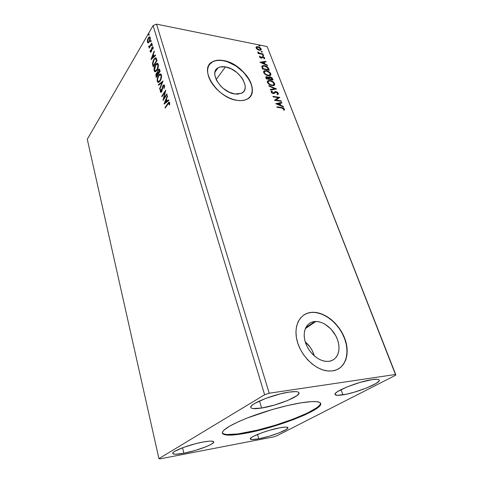 <?xml version="1.0" encoding="UTF-8"?>
<svg xmlns="http://www.w3.org/2000/svg" width="483" height="483" viewBox="0 0 483 483"><rect width="100%" height="100%" fill="white"/><g stroke="black" fill="none" stroke-linecap="round" stroke-linejoin="round"><path stroke-width="0.72" d="M222.289 432.865C224.215 435.207 231.876 435.171 245.273 432.75L245.424 433.287C231.478 435.805 223.78 435.763 222.331 433.16C222.132 429.84 230.626 424.72 247.809 417.789C264.352 411.341 286.002 405.267 300.975 402.828L311.571 401.602L316.522 401.663L319.601 402.387L320.416 402.985L320.609 404.615L318.955 406.734L313.292 410.641L304.405 415.09L293.084 419.739L271.235 427.02L257.85 430.613L245.424 433.287L234.889 434.839L229.353 435.159L223.871 434.495L222.373 433.281L222.325 432.448L223.689 430.359L229.371 426.29L239.097 421.411L247.453 417.928L272.207 409.566L287.421 405.563L300.975 402.828C313.147 400.944 319.722 401.162 320.688 403.462C323.453 409.638 276.21 427.908 245.424 433.287L245.273 432.75C275.527 427.467 321.883 409.687 320.567 403.196L319.824 405.068L317.289 407.41L307.502 413.031L292.915 419.214L275.582 425.137L257.699 430.081L237.986 433.915L226.974 434.537L223.72 433.933L222.289 432.865M314.88 321.521L305.703 327.782L314.88 321.521L318.098 321.648L321.43 322.511L324.769 324.069L330.964 329.032L335.794 335.806L337.466 339.579L338.559 343.437L339.012 347.229L338.818 350.821L337.961 354.069L336.482 356.846L334.417 359.044L331.851 360.566L328.869 361.338L326.381 361.405C317.742 360.94 307.87 351.618 305.081 341.282C302.183 330.946 306.814 322.076 314.88 321.521L315.816 321.479C324.28 321.376 334.236 329.895 337.671 340.153C341.209 350.398 337.315 360.336 328.869 361.338L325.59 361.332L322.143 360.535L318.665 358.978L315.302 356.714L312.193 353.84L309.458 350.465L307.212 346.74L305.546 342.803L304.525 338.831L304.175 334.973L304.513 331.38L305.51 328.192L307.128 325.536L309.289 323.495L311.909 322.143L314.88 321.521M225.452 66.908L216.161 79.598L225.452 66.908L231.272 68.87L236.893 72.528L241.494 77.346L243.197 79.979L245.092 85.201L245.201 87.604L244.742 89.741L243.716 91.528L242.164 92.899L237.708 94.173L234.967 94.016C221.292 92.585 208.427 72.317 218.099 67.807C220.061 66.708 222.512 66.412 225.452 66.908C239.224 68.731 251.734 88.938 241.5 93.273L234.967 94.016L229.002 92.12L223.176 88.377L220.61 85.992L216.692 80.661L214.875 75.306L214.844 72.891L215.412 70.778L216.541 69.045L218.183 67.759L220.272 66.956L225.452 66.908M250.079 96.787C258.755 87.061 240.818 63.225 223.267 60.701C218.823 59.922 215.122 60.381 212.176 62.078L212.297 61.902C215.249 60.206 218.944 59.753 223.394 60.532L219.397 60.158L215.78 60.544L212.683 61.685L210.232 63.551L208.535 66.08L207.666 69.178L207.678 72.734L208.571 76.61L210.328 80.655L212.882 84.694L216.124 88.564L219.934 92.102L224.142 95.169L228.58 97.632L233.06 99.401L237.407 100.404C217.326 98.435 198.259 68.61 212.297 61.902M338.311 368.994C347.651 363.59 349.511 348.726 343.25 335.444C337.049 322.131 323.803 312.133 312.561 312.416L311.698 312.453L312.736 312.29C325.137 311.946 339.79 324.226 345.049 339.265C350.465 354.28 345.025 369.266 332.461 370.914L336.85 369.712L340.612 367.418L343.612 364.134L345.743 360.004L346.945 355.204L347.186 349.927L346.48 344.367L344.856 338.74L342.393 333.234L339.181 328.054L335.335 323.375L331 319.354L326.315 316.142L321.455 313.847L316.582 312.555L311.873 312.332L307.502 313.189L303.638 315.121L300.426 318.068L298.005 321.944L296.484 326.605L295.94 331.887L296.411 337.587L297.896 343.473L300.341 349.318L303.662 354.866L307.719 359.883L312.344 364.158L317.343 367.509L322.505 369.803L327.613 370.95L332.461 370.914L328.247 371.01C315.459 370.105 300.994 356.104 297.123 340.895C293.103 325.681 300.148 313.008 311.873 312.332L311.698 312.453C308.577 312.676 305.805 313.63 303.372 315.308L303.457 315.248M342.924 394.859C338.191 395.607 335.576 395.48 335.075 394.484C332.908 391.816 358.362 381.479 372.061 379.638L377.283 379.282L378.726 379.584L379.318 380.181L379.046 381.051L376.076 383.448L366.712 387.921L354.377 392.166L346.408 394.2L337.611 395.335L335.142 394.629L335.148 393.838L335.999 392.8L337.683 391.532L347.035 386.919L360.07 382.403L372.061 379.638C376.444 379.01 378.853 379.161 379.288 380.091C381.063 382.995 356.472 392.86 342.924 394.859L341.076 389.612L342.924 394.859M261.623 408.038C255.102 409.059 251.498 408.866 250.816 407.465C248.733 404.313 273.541 394.231 289.021 392.118L295.554 391.604L297.619 391.858L298.79 392.431L299.025 393.301L296.785 395.758L287.693 400.461L274.616 405.02L261.623 408.038L252.778 408.546L251.341 408.081L250.786 407.308L251.166 406.257L252.476 404.959L254.68 403.462L265.753 398.397L280.17 393.923L289.021 392.118C295.113 391.254 298.44 391.478 299.013 392.794C300.734 396.157 276.904 405.75 261.623 408.038L259.516 400.968L261.623 408.038M183.872 453.229C177.068 454.497 173.355 454.569 172.745 453.446C171.465 451.345 190.018 444.318 203.21 441.987L209.399 441.142L211.572 441.106L213.691 441.782L213.583 442.464L211.101 444.378L206.018 446.751L195.277 450.434L183.872 453.229L175.414 454.243L172.89 453.706L172.781 453.084L173.463 452.239L174.937 451.213L183.401 447.451L195.392 443.744L203.21 441.987C209.719 440.84 213.226 440.798 213.727 441.873C214.79 444.076 196.919 450.82 183.872 453.229L182.556 447.759L183.872 453.229M258.791 438.805C253.587 439.784 250.755 439.838 250.291 438.981C248.92 437.115 267.926 429.87 279.923 427.769L285.073 427.093L286.733 427.123L287.94 427.896L286.292 429.478L279.271 432.804L269.019 436.276L258.791 438.805L251.848 439.572L250.279 438.926L251.589 437.417L253.297 436.397L261.864 432.774L269.26 430.371L279.923 427.769C284.873 426.881 287.542 426.851 287.928 427.672C289.069 429.659 270.673 436.626 258.791 438.805L257.53 434.44L258.791 438.805M153.111 25.557L264.63 394.744L158.919 458.627L87.266 139.255L153.111 25.557L87.266 139.255L158.919 458.627L160.169 458.85L273.42 436.934L276.656 435.895L395.734 375.182L395.674 374.458L269.218 393.222L156.528 24.15L267.123 46.561L395.674 374.458L269.218 393.222L264.63 394.744L158.919 458.627L160.169 458.85L273.42 436.934L276.656 435.895L395.734 375.182L267.123 46.561L156.528 24.15L153.111 25.557L156.528 24.15L269.218 393.222L264.63 394.744L153.111 25.557M166.864 93.841L163.846 98.369L165.766 90.122L161.739 96.208L161.902 96.775L164.902 92.253L162.982 100.482L167.04 94.414L166.864 93.841L163.846 98.369L165.766 90.122L161.739 96.208L161.902 96.775L164.902 92.253L162.982 100.482L167.04 94.414L166.864 93.841M163.049 80.969L158.37 84.682L158.551 85.286L162.071 82.412L159.583 88.824L159.758 89.433L163.049 80.969L158.37 84.682L158.551 85.286L162.071 82.412L159.583 88.824L159.758 89.433L163.049 80.969M160.157 71.206L159.269 69.081L158.116 69.854L157.452 72.565L156.546 73.03L155.84 74.726L156.244 77.389L160.157 71.206L159.728 69.769L158.877 69.093L158.116 69.854L157.452 72.565L156.426 73.211L155.949 76.374L156.244 77.389L160.157 71.206M156.522 58.962L155.967 57.875L155.128 57.9L153.165 60.689L152.501 63.563L153.165 66.835L157.011 60.604L156.522 58.962L155.339 57.803L153.854 59.331L152.501 63.877L153.165 66.835L157.011 60.604L156.522 58.962M148.281 42.945L149.392 41.816L150.183 39.769L150.328 37.988L149.851 36.877L148.643 37.426L147.52 39.829L147.418 42.299L148.281 42.945L149.392 41.816L150.231 37.499L149.398 36.841L148.263 37.982L147.448 40.137L147.418 42.299L148.281 42.945M151.952 43.536L151.795 43.011L149.694 46.308L148.71 46.247L148.873 47.038L149.452 46.96L149.205 48.161L151.952 43.536L151.795 43.011L149.41 46.501L149.078 46.006L148.71 46.247L148.734 46.803L149.452 46.96L149.205 48.161L151.952 43.536M150.231 51.904L150.696 52.273L151.354 51.518L152.32 47.732L152.743 47.732L152.719 49.073L153.063 48.952L152.9 46.863L151.777 47.853L151.076 51.204L150.599 51.409L150.648 50.147L150.322 50.232L150.177 51.53L150.696 51.989L150.636 51.452L150.696 51.989L150.231 51.904L150.708 52.267L151.251 51.711L152.477 47.63L152.719 49.073L153.063 48.952L153.117 47.225L152.592 46.833L151.982 47.449L151.294 50.661L150.805 51.476L150.648 50.147L150.322 50.232L150.231 51.904M167.909 104.056L168.923 103L169.177 104.974L169.581 104.805L169.636 102.674L169.255 102.112L168.742 102.221L165.023 107.474L165.192 108.053L168.772 103.03L169.213 103.302L169.177 104.974L169.581 104.805L169.636 102.674L168.911 102.124L165.023 107.474L165.192 108.053L167.909 104.056M151.046 59.572L155.514 55.551L155.339 54.965L153.896 56.263L153.316 54.307L154.331 51.566L154.155 50.987L151.016 59.487L155.514 55.551L155.339 54.965L153.896 56.263L153.316 54.307L154.331 51.566L154.155 50.987L151.046 59.572M152.181 45.662L152.387 44.804L152.036 44.623L151.71 45.637L152.181 45.662L152.38 44.865L151.916 44.78L151.734 45.752L152.181 45.662L152.151 44.545L152.169 45.674M149.042 35.072L149.084 33.949L148.577 34.933L148.692 35.313L149.042 35.072L149.247 34.293L148.788 34.208L148.607 35.174L149.042 35.072L149.03 33.961L149.042 35.078M150.98 41.616L151.179 40.699L150.835 40.578L150.515 41.598L150.98 41.616L151.185 40.826L150.72 40.741L150.539 41.707L150.98 41.616L150.956 40.5L150.974 41.623M157.017 70.252L158.4 65.779L158.134 63.949L157.307 63.261L156.13 63.859L155.055 65.422L154.017 69.304L154.234 70.983L154.946 71.78L155.949 71.49L157.017 70.252C158.134 68.508 158.539 66.503 158.243 64.251L156.884 63.333L155.393 64.825C154.276 66.582 153.878 68.58 154.186 70.826L155.514 71.738L157.017 70.252M160.163 80.945L161.57 76.465L161.298 74.617L160.459 73.899L159.257 74.467L158.17 76.012L157.114 79.906L157.331 81.603L158.056 82.43L159.076 82.164L160.163 80.945C161.298 79.212 161.714 77.208 161.407 74.925L159.97 73.984L158.515 75.42C157.38 77.159 156.969 79.17 157.283 81.446L158.696 82.382L160.163 80.945M164.534 85.461L163.822 84.869L162.801 85.883L161.256 91.432L160.724 91.233L160.948 89.47L160.573 89.409L160.235 91.275L160.616 92.313L161.28 92.156L161.92 91.196L163.145 86.149L163.683 85.708L164.093 86.028L163.797 88.311L164.142 88.461L164.625 86.046L164.534 85.461L163.677 84.911L162.982 85.576L161.123 91.516L160.724 91.233L160.948 89.47L160.573 89.409L160.314 91.848L161.014 92.338L161.624 91.746L163.145 86.149L163.58 85.733L164.129 86.131L163.797 88.311L164.142 88.461L164.534 85.461M164.045 104.111L168.833 100.476L168.645 99.848L167.1 101.019L166.478 98.918L167.565 96.189L167.378 95.568L164.015 104.014L168.833 100.476L168.645 99.848L167.1 101.019L166.478 98.918L167.565 96.189L167.378 95.568L164.045 104.111M261.895 52.194L262.172 51.711L261.249 51.409L261.792 52.164L262.293 51.892L261.255 51.403L261.895 52.194M263.338 55.937L263.615 55.448L262.692 55.153L263.132 55.877L263.736 55.636L262.704 55.147L263.338 55.937M259.926 62.247L267.497 65.573L267.286 65.03L264.871 63.967L264.171 62.156L266.079 61.896L265.867 61.359L259.926 62.247L267.497 65.573L267.286 65.03L264.871 63.967L264.171 62.156L266.079 61.896L265.867 61.359L259.926 62.247M268.27 75.698L269.925 75.674L270.915 74.835L270.051 72.601L266.918 70.778L264.177 70.826L263.555 71.671L263.827 72.861L266.719 75.233L268.27 75.698L270.245 75.547L270.824 73.778C269.731 71.997 268.216 70.953 266.296 70.633L264.249 70.784L263.694 72.559C264.817 74.352 266.338 75.396 268.27 75.698M275.715 103.688L283.461 106.906L283.237 106.326L280.762 105.3L280.019 103.362L281.939 102.976L281.722 102.402L275.715 103.688L283.461 106.906L283.237 106.326L280.762 105.3L280.019 103.362L281.939 102.976L281.722 102.402L275.715 103.688M278.365 93.291L277.333 92.126L276.137 91.607L274.881 91.716L273.221 93.08L271.929 92.398L272.388 91.468L271.808 90.997L271.084 91.698L271.754 92.923L273.354 93.611L274.229 93.448L275.558 92.156L276.596 92.217L277.683 93.219L276.952 94.107L277.465 94.583L278.371 94.022L278.365 93.291L278.123 94.294L278.365 93.291L275.968 91.571L274.942 91.685L272.992 93.062L271.857 92.241L272.388 91.468L271.808 90.997L271.144 92.126L273.221 93.593L274.163 93.491L276.161 92.09L277.683 93.219L276.952 94.107L277.465 94.583L278.365 93.291M272.068 85.6L273.728 85.551L274.718 84.682L273.837 82.418L270.691 80.589L267.938 80.673L267.316 81.549L267.6 82.756L268.844 84.169L270.51 85.141L272.068 85.6L273.988 85.449L274.622 83.607C273.511 81.802 271.995 80.752 270.063 80.45L268.065 80.601L267.461 82.448C268.596 84.259 270.13 85.31 272.068 85.6M259.552 46.133L259.836 45.662L258.828 45.456L259.456 46.108L259.957 45.843L258.918 45.354L259.552 46.133M237.407 100.404L241.434 100.609L244.996 100.017L247.954 98.671L250.206 96.63L251.679 93.974L252.325 90.828L252.132 87.296L251.118 83.529L249.325 79.659L246.831 75.819L240.111 68.791L231.912 63.436L227.62 61.637L223.394 60.532C243.68 63.333 261.979 93.05 246.722 99.359C244.163 100.561 241.059 100.905 237.407 100.404M273.07 80.009L272.152 77.998L270.764 77.002L269.26 76.803L268.699 77.54L267.008 76.67L265.771 77.026L266.254 78.85L273.07 80.009L272.563 78.687L270.033 76.797L269.085 76.869L268.699 77.54L267.008 76.67L266.036 76.749L266.254 78.85L273.07 80.009M276.542 88.987L268.838 85.636L269.055 86.197L274.881 88.679L270.305 89.488L270.522 90.055L276.542 88.987L268.838 85.636L269.055 86.197L274.881 88.679L270.305 89.488L270.522 90.055L276.542 88.987M281.71 107.999L283.503 108.621L283.551 109.943L284.185 110.287L284.469 109.086L283.147 107.83L276.904 106.809L277.109 107.341L281.71 107.999L283.769 108.995L283.551 109.943L284.185 110.287L284.469 109.086L281.571 107.474L276.904 106.809L277.109 107.341L281.71 107.999M281.106 100.82L275.998 100.053L279.79 97.403L272.919 96.352L273.124 96.878L278.256 97.663L274.435 100.319L281.311 101.345L281.106 100.82L280.895 101.285L281.106 100.82L275.998 100.053L279.79 97.403L272.919 96.352L273.124 96.878L278.256 97.663L274.435 100.319L281.311 101.345L281.106 100.82M268.711 68.719L267.552 67.034L265.692 65.972L263.205 65.537L261.822 66.334L262.504 69.021L269.297 70.234L268.711 68.719L268.88 70.162L268.711 68.719C267.799 66.95 266.381 65.917 264.461 65.634L262.323 65.754L261.78 66.515L262.504 69.021L269.297 70.234L268.711 68.719M259.51 56.916L261.357 58.135L263.181 57.205L264.032 57.851L263.803 58.497L264.37 58.866L264.678 58.528L264.34 57.501L263.078 56.734L262.13 56.686L260.953 57.604L260.162 57.115L260.385 56.469L259.848 56.1L259.51 56.916L261.164 58.105L261.967 58.045L263.042 57.169L264.062 57.918L263.803 58.497L264.37 58.866L264.642 57.978L262.824 56.674L260.953 57.604L260.108 57L260.385 56.469L259.848 56.1L259.51 56.916M263.211 54.476L263.024 53.987L259.293 53.124L257.717 51.826L258.834 53.178L258.103 53.033L258.29 53.522L263.211 54.476L263.024 53.987L259.661 53.263L257.717 51.826L258.834 53.178L258.103 53.033L258.29 53.522L263.211 54.476M257.409 49.447L259.963 50.335L261.267 49.592L260.953 48.566L259.794 47.473L257.517 46.64L256.401 46.827L255.996 47.594L257.409 49.447L259.335 50.262L260.868 50.135L261.17 48.982L257.964 46.706L256.401 46.827L256.087 47.974L257.409 49.447M340.418 367.527L343.419 364.242L345.55 360.119L346.752 355.319L346.999 350.042L346.287 344.482L344.669 338.855L342.205 333.355L338.994 328.174L335.154 323.495L330.813 319.474L326.134 316.262L321.273 313.968L316.401 312.682M312.736 312.29L311.698 312.453M251.546 94.143L252.192 90.991L251.999 87.465L250.985 83.692L249.198 79.822L243.595 72.323L236 66.02L227.493 61.806L223.267 60.701L219.276 60.327L215.66 60.719L212.562 61.86L209.338 64.662M314.3 355.88C312.664 350.278 309.645 345.599 305.238 341.843L310.195 347.247L312.266 350.676L314.3 355.88M258.852 45.643L259.244 45.33L258.997 45.662L259.697 46.151L258.852 45.643M259.721 46.151L259.957 45.843L259.721 46.151M265.753 77.081L267.008 76.67L266.743 76.99L267.715 77.328L265.861 77.032M266.477 77.425L266.495 78.783L266.646 77.214L268.457 77.854L268.699 77.54L268.687 79.152L266.495 78.783L266.224 77.721M268.759 77.226L270.033 76.797L269.774 77.117L272.297 79.007L272.563 78.687L272.654 79.937L271.585 78.004L270.13 77.202L268.826 77.189L269.085 76.869M269.061 78.216L269.333 77.678L269.387 79.272L269.321 77.896L269.599 77.352L270.232 77.304L272.177 79.381L271.917 79.701L269.387 79.272L269.194 78.753M269.146 78.608L269.067 78.306M267.214 77.183L268.953 78.832L266.761 78.457L266.495 78.783L268.687 79.152L268.953 78.832L266.761 78.457L266.483 77.395L267.214 77.183M272.177 79.381L269.653 78.946L269.387 79.272L271.917 79.701L272.177 79.381L269.653 78.946L269.369 77.582L270.039 77.28L271.307 77.811L272.177 79.381M267.443 81.162L269.798 80.776C271.73 81.072 273.245 82.122 274.356 83.927L274.362 85.207M274.435 85.056L274.042 83.317L272.37 81.778L269.798 80.776L267.673 80.993M273.553 84.99L272.08 85.455L270.045 84.899L268.542 83.831L267.787 82.4M268.162 81.549L267.89 82.871L268.645 81.09L270.257 80.963C271.814 81.198 273.04 82.044 273.933 83.505L273.42 84.966L271.603 85.4L273.149 85.286L273.686 84.803M271.869 85.08C270.311 84.851 269.073 84.006 268.156 82.545L267.89 82.871C268.808 84.326 270.045 85.171 271.603 85.4L271.869 85.08L270.311 84.579L268.602 83.275L268.083 82.309L268.24 81.428L269.321 80.915L270.51 81.011L273.3 82.545L274 84.362L273.203 85.05L271.869 85.08M270.402 89.741L274.881 88.679L270.402 89.741M269.037 86.155L275.938 89.095L269.037 86.155M277.109 94.251L277.435 93.895L277.109 94.251M271.12 91.553L271.808 90.997L271.543 91.317L272.001 91.692L271.138 91.535M271.82 91.951L271.585 92.561L271.857 92.241L271.585 92.561L272.72 93.382L273.758 92.887M274.845 91.939L275.968 91.571L275.702 91.891L278.093 93.611L276.723 92.241L275.105 91.885M273.414 93.261L272.068 93.128L271.555 92.259M277.049 107.184L281.299 107.787L281.571 107.474L281.299 107.787L284.191 109.399L284.469 109.086L284.227 110.106L283.986 109.013L282.875 108.144L277.049 107.184M275.986 103.803L281.722 102.402L281.571 103.048L281.444 102.716L275.986 103.803M279.742 103.676L280.019 103.362L279.742 103.676L280.49 105.614L280.762 105.3L280.49 105.614L282.96 106.64L283.237 106.326L282.984 106.707L280.49 105.614L279.742 103.676M277.097 104.207L279.693 105.282L279.971 104.968L279.693 105.282L277.097 104.207L279.397 103.483L279.971 104.968L277.369 103.887L277.097 104.207M274.435 100.319L278.256 97.663L274.435 100.319M273.064 96.733L279.518 97.717L279.79 97.403L279.518 97.729L273.064 96.733M275.727 100.367L275.998 100.053L275.727 100.367L280.834 101.134L275.727 100.367M263.67 71.327L266.296 70.633L266.036 70.959L268.506 71.913M270.655 75.155L270.251 73.501L268.56 71.949L270.565 74.098L270.824 73.778L270.583 75.324M268.518 71.925L266.036 70.959L263.917 71.152M269.762 75.137L268.288 75.571L266.26 75.004L264.769 73.935L264.02 72.528M264.382 71.713L264.123 72.987L264.841 71.261L266.489 71.14C268.041 71.387 269.26 72.233 270.142 73.676L269.665 75.076L267.811 75.517L269.405 75.396L269.906 74.925M268.071 75.191C266.519 74.95 265.294 74.104 264.388 72.661L264.123 72.987C265.034 74.43 266.26 75.27 267.811 75.517L268.071 75.191L266 74.388L264.829 73.38L264.316 72.426L264.473 71.569L265.559 71.079L266.737 71.188L269.617 72.836L270.214 73.905L270.021 74.811L268.071 75.191M261.864 66.213L264.201 65.96C266.121 66.243 267.54 67.276 268.451 69.045L267.57 67.614L265.747 66.425L263.289 65.857L261.864 66.213M262.583 66.63L262.269 67.228L262.529 66.895L262.758 68.966L262.529 66.895L262.957 66.231L264.654 66.135L267.516 67.698L268.409 69.606L268.15 69.932L268.409 69.606L263.018 68.64L262.758 68.966L268.15 69.932L262.758 68.966L262.366 66.877M260.283 62.404L265.867 61.359L265.71 61.945L260.283 62.404M263.917 62.482L264.171 62.156L263.917 62.482L264.612 64.293L264.871 63.967L264.612 64.293L267.027 65.356L267.286 65.03L267.033 65.368L264.612 64.293L263.917 62.482M261.297 62.838L263.839 63.955L264.092 63.629L263.839 63.955L261.297 62.838L263.561 62.235L264.092 63.629L261.551 62.512L261.297 62.838M259.498 56.505L259.848 56.1L259.594 56.433L260.089 56.777L259.498 56.505M260.083 56.831L260.005 57.562L260.059 56.843M261.013 57.93L260.488 57.875L261.4 57.549M261.714 57.103L262.824 56.674L262.571 57L263.247 57.223L261.714 57.103M264.455 58.6L263.863 57.622L264.388 58.304L264.642 57.978L264.43 58.829M262.354 57.525L262.028 58.002M262.625 55.43L263.024 55.122L262.77 55.448L263.476 55.95L262.625 55.43M263.495 55.95L263.736 55.636L263.495 55.95M258.26 53.444L258.834 53.178L258.26 53.444M258.079 52.496L257.771 52.321L258.333 52.164L258.061 52.587M258.091 52.677L258.333 52.363L258.091 52.677M258.737 53.299L262.77 54.319L263.024 53.987L262.8 54.398L258.737 53.299M261.182 51.693L261.581 51.379L261.327 51.711L262.034 52.206L261.182 51.693M262.052 52.206L262.293 51.892L262.052 52.206M256.032 47.237L257.964 46.706L257.717 47.038L258.659 47.328L257.264 46.972L256.032 47.237M260.246 48.348L260.917 49.314L261.17 48.982L260.977 50.069L260.246 48.348M256.648 47.642L256.781 48.952L256.443 48.427L256.95 47.28L258.157 47.189L260.566 48.861L260.343 49.695L258.9 50.105L260.367 49.683L260.035 50.051L258.314 49.942M258.314 49.948L259.154 49.779L256.696 48.095L256.443 48.427L256.425 47.883M279.397 103.483L279.971 104.968L277.369 103.887L279.397 103.483M263.018 68.64L262.595 66.612L263.253 66.117L264.654 66.135L267.129 67.288L268.409 69.606L263.018 68.64M263.561 62.235L264.092 63.629L261.551 62.512L263.561 62.235M258.157 47.189L260.156 48.252L260.639 49.157L260.283 49.725L258.816 49.695L257.119 48.717L256.678 47.557L258.157 47.189M165.512 107.576L165.023 107.474L165.5 107.534L168.259 103.477L167.782 103.416L168.259 103.477L169.382 102.191L165.512 107.576M169.72 103.833L169.267 103.773L169.72 103.833M169.732 103.555L169.255 103.096L169.732 103.555M151.692 58.986L152.042 58.051L151.692 58.986M153.099 55.195L153.365 54.47L153.099 55.195M154.361 56.342L153.896 56.263L155.454 55.358L154.361 56.342M152.405 58.111L153.902 56.759L153.461 55.261L152.996 55.177L153.461 55.261L153.902 56.759L153.437 56.68L153.902 56.759L152.405 58.111L151.94 58.032L152.996 55.177L153.437 56.68L151.94 58.032L152.405 58.111M151.125 51.548L150.805 51.476M151.469 51.27L151.076 51.204L151.469 51.27M151.65 50.721L151.294 50.661L151.65 50.721M151.801 49.719L151.421 49.652L151.801 49.719M151.964 48.397L151.608 48.336L151.964 48.397M152.35 47.708L151.982 47.449L152.984 46.948L152.35 47.708M153.196 47.932L152.791 47.853L153.196 47.932M153.051 47.702L152.694 47.672M152.073 45.813L151.734 45.752L152.073 45.813M149.476 47.714L149.054 47.636L149.476 47.714M149.875 47.038L149.452 46.96L149.875 47.038M149.277 47.056L148.734 46.803L149.199 46.887L149.169 46.459L149.277 47.056M149.096 46.314L148.71 46.247L149.096 46.314M149.627 46.537L150.497 45.982L149.815 46.597M151.288 44.647L150.865 44.575L151.288 44.647M148.927 35.235L148.607 35.174L148.927 35.235M148.209 42.969L147.418 42.299L147.876 42.389L147.774 41.816L148.209 42.969M147.78 40.198L147.448 40.137L147.78 40.198M148.71 38.066L148.263 37.982L148.71 38.066M149.784 36.956L148.764 38.006L149.905 36.913M148.402 42.184L149.362 41.858L148.504 42.256M147.75 41.737L148.42 38.501L149.289 37.608L150.346 38.157L149.893 38.072L149.241 41.284L149.633 41.363L148.378 42.172L147.75 41.737L147.677 40.922L148.42 38.501L149.603 37.632L149.971 38.875L149.416 40.958L148.444 42.148L147.75 41.737M150.34 38.109L149.676 37.68M150.871 41.767L150.539 41.707L150.871 41.767M153.467 66.346L152.851 65.773L153.316 65.845L152.966 63.955L152.501 63.877L152.966 63.834L153.467 66.346M154.319 59.409L153.854 59.331L154.319 59.409L155.924 57.845L154.325 59.403M155.689 58.739L156.124 58.823M156.22 58.908L156.637 59.838M156.746 60.194L156.915 60.761L156.45 60.707L153.395 65.664L153.842 65.736L153.395 65.664L152.942 63.581L154.011 59.874L155.14 58.684L156.22 58.914L155.659 58.745L156.281 60.121L156.746 60.2L156.22 58.914L155.749 58.829L156.45 60.707L156.903 60.78L156.281 60.121L156.45 60.707L153.395 65.664L152.942 63.581L153.25 61.528L154.427 59.27L155.653 58.745M154.482 69.751L155.272 71.804L154.186 70.826L154.651 70.904L154.482 69.745M157.386 63.4L155.81 64.988L155.393 64.825L155.864 64.903L157.639 63.345M157.567 64.179L158.406 65.416L157.367 64.191M155.508 70.947L156.124 70.977L157.108 70.107L155.617 70.995M154.572 70.174L155.556 65.368L156.764 64.154L157.844 64.915C158.074 66.72 157.748 68.314 156.854 69.703L157.295 69.775L156.854 69.703L155.653 70.904L154.572 70.174L154.451 68.942L155.285 65.845L156.939 64.106L157.651 64.474L157.953 65.483L157.373 68.701L155.792 70.838L155.025 70.862L154.572 70.174M156.552 76.906L155.949 76.374L156.42 76.453L156.251 75.378L156.552 76.906M156.752 73.531L156.426 73.211L157.657 72.601L156.752 73.531M159.734 70.349L158.128 73.603L158.593 73.676L157.452 72.565L157.869 72.631L158.279 70.403L158.768 69.932L160.054 71.363L159.233 70.005L159.583 71.291L160.054 71.369L159.583 71.291L158.128 73.603L157.911 71.303L158.454 70.162L159.088 69.987M158.877 69.093L159.348 69.172L158.442 70.18L158.116 69.854L159.39 69.16M157.675 73.331L158.032 73.784M158.116 74.032L157.645 73.953L156.48 76.211L156.945 76.284L156.311 75.638L156.595 73.748L157.066 73.283L158.195 74.304L157.355 73.325M157.724 74.237L158.189 74.31L157.724 74.237L156.48 76.211L156.22 74.883L156.595 73.748L157.204 73.259L157.724 74.237M158.412 82.46L157.283 81.446L157.754 81.518L157.579 80.323L158.412 82.46M160.501 73.899L158.835 75.734L158.515 75.42L158.985 75.493L160.761 73.977M160.495 74.823L161.576 76.127L160.712 74.811M160.326 80.679L159.698 81.373M159.547 81.482L159.227 81.639M159.04 81.681L158.732 81.639M157.675 80.794C157.44 78.964 157.772 77.358 158.678 75.976L159.861 74.799L161.002 75.577C161.237 77.407 160.905 79.013 160 80.389L160.453 80.456L160 80.389L158.822 81.549L157.675 80.794L157.555 79.55L158.4 76.447L160.084 74.738L160.809 75.131L161.117 76.157L160.525 79.393L158.919 81.506L158.134 81.5L157.675 80.794M158.647 81.597L159.293 81.615L160.344 80.649M159.976 88.878L159.583 88.824L159.976 88.878M162.463 82.472L162.071 82.412L162.463 82.472M158.913 84.99L158.37 84.682L158.841 84.748L162.856 81.47L158.913 84.99M164.172 88.365L163.797 88.311L164.172 88.365M164.25 85.781L164.625 86.294L163.924 85.787M161.014 92.338L160.314 91.848L160.791 91.915L160.712 91.178L160.917 92.205M161.334 91.553L161.823 91.396L161.431 91.607M161.89 91.269L161.443 91.202L161.89 91.269M162.24 90.134L161.859 90.079L162.24 90.134M162.445 88.83L162.053 88.775L162.445 88.83M163.26 85.992L163.459 85.648L162.982 85.576L164.232 84.954L163.26 85.992M163.646 99.486L163.918 98.375L163.646 99.486M165.307 92.307L164.902 92.253L165.307 92.307M162.216 96.298L161.739 96.208L162.21 96.274L165.572 91.196L162.216 96.298M164.323 98.429L163.846 98.369L164.323 98.429L167.027 94.384L164.323 98.429M164.667 103.64L165.071 102.625L164.667 103.64M166.2 99.794L166.508 99.015L166.2 99.794M167.577 101.086L167.1 101.019L168.748 100.198L167.577 101.086M165.482 102.68L167.088 101.46L166.611 99.848L166.134 99.782L166.611 99.848L167.088 101.46L165.005 102.619L166.134 99.782L166.605 101.394L165.005 102.619L165.482 102.68M152.996 55.177L153.437 56.68L151.94 58.032L152.996 55.177M166.134 99.782L166.605 101.394L165.005 102.619L166.134 99.782M214.971 72.142L218.099 67.807M305.328 328.627L315.816 321.479M266.036 76.749L265.777 77.069M268.065 80.601L267.799 80.921M273.42 84.966L273.149 85.286M273.553 93.014L273.281 93.334M274.942 91.685L274.676 92.005M264.249 70.784L263.99 71.11M269.665 75.076L269.405 75.396M262.323 65.754L262.064 66.086M262.034 56.734L261.78 57.06M260.343 49.695L260.096 50.021M168.911 102.124L169.376 102.185M152.592 46.833L152.936 46.893M149.41 46.501L149.875 46.585M149.398 36.841L149.857 36.925M148.378 42.172L148.842 42.256M155.339 57.803L155.81 57.882M156.884 63.333L157.355 63.412M155.653 70.904L156.124 70.977M157.084 72.553L157.555 72.625M159.97 73.984L160.441 74.056M158.822 81.549L159.293 81.615M161.123 91.516L161.594 91.589M163.677 84.911L164.154 84.978"/></g></svg>
